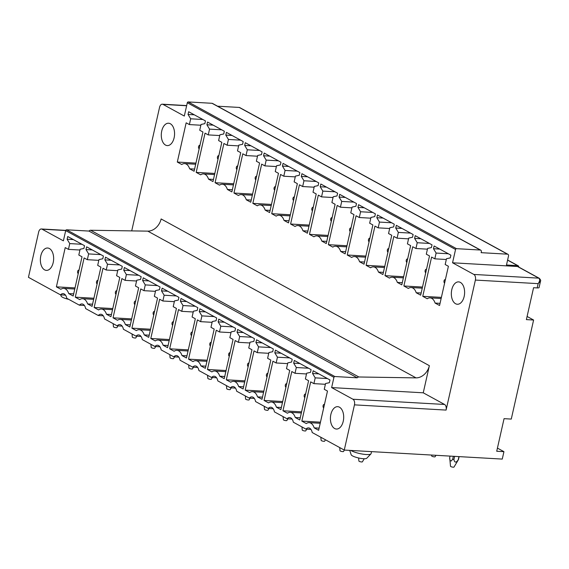 <?xml version="1.0" encoding="UTF-8"?>
<svg xmlns="http://www.w3.org/2000/svg" width="569" height="569" viewBox="0 0 569 569"><rect width="100%" height="100%" fill="white"/><g stroke="black" fill="none" stroke-linecap="round" stroke-linejoin="round"><path stroke-width="0.85" d="M351.151 454.695A8.066 1.757 12.7 0 0 351.165 454.731A8.066 1.757 12.7 0 0 351.18 454.773A8.066 1.757 12.7 0 0 358.705 458.002A8.066 1.757 12.7 0 0 366.763 458.244L370.931 453.898A11.202 2.447 12.7 0 0 371.095 453.607L371.543 451.63M350.824 450.449A11.202 2.447 12.7 0 0 362.161 454.034A11.202 2.447 12.7 0 0 370.931 453.898M540.5 281.207L538.146 283.647L475.378 280.069L446.082 410.085L354.459 404.858L344.266 450.072L502.256 459.083L503.935 451.665L497.427 448.102M344.266 450.072L312.203 432.532A7.169 4.239 -86.7 0 0 308.54 427.881A7.169 4.239 -86.7 0 0 305.958 429.118L310.959 429.403M65.712 230.537L42.078 229.193A4.481 2.653 -86.7 0 0 41.373 228.98A4.481 2.653 -86.7 0 0 38.642 232.102L28.45 277.316L60.513 294.856L65.513 295.14M503.935 451.665L496.716 451.253L504.063 418.663L511.275 419.076L533.601 320.027L527.093 316.464M533.601 320.027L526.382 319.614L533.573 287.708L537.179 287.914A4.481 0.974 -167.3 0 0 539.078 287.544L540.493 281.242C540.963 280.624 540.543 279.635 539.248 278.277A1.792 1.394 -61.3 0 1 539.263 278.284A1.792 1.394 -61.3 0 1 539.27 278.284L517.961 266.626A1.792 1.394 -61.3 0 0 517.484 266.491L452.554 262.793L473.863 274.443A4.481 2.653 -86.7 0 1 475.378 280.069M458.834 304.052A11.202 6.622 -86.7 0 0 464.617 292.182A11.202 6.622 -86.7 0 0 458.614 281.883A11.202 6.622 -86.7 0 0 457.113 282.082A11.202 6.622 -86.7 0 0 451.331 293.953A11.202 6.622 -86.7 0 0 457.341 304.251A11.202 6.622 -86.7 0 0 458.834 304.052M186.632 105.749L162.997 104.397L184.306 116.055L187.308 102.747L455.556 249.478L452.554 262.793M162.997 104.397A4.481 2.653 -86.7 0 0 162.293 104.191A4.481 2.653 -86.7 0 0 159.562 107.313L131.709 230.893M429.367 365.682A13.443 10.434 -61.3 0 1 416.039 377.88L147.798 231.142A13.443 10.434 -61.3 0 0 161.119 218.951L429.367 365.682L423.251 392.809L331.635 387.581L352.944 399.239A4.481 2.653 -86.7 0 1 354.459 404.858M446.082 410.085A4.481 2.653 -86.7 0 0 444.56 404.459L423.251 392.809M445.178 264.507L448.4 266.271L439.56 305.51L435.093 303.071A10.754 6.359 -86.7 0 0 430.043 297.857A10.754 6.359 -86.7 0 0 427.227 298.768L422.76 296.321L431.601 257.081L434.823 258.838L436.124 253.063L433.486 248.717L434.104 245.986L450.904 255.175L450.285 257.906L446.48 258.731L445.178 264.507M426.302 254.179L429.524 255.943L420.676 295.183L416.209 292.743A10.754 6.359 -86.7 0 0 411.159 287.53A10.754 6.359 -86.7 0 0 408.343 288.44L403.876 285.994L412.724 246.754L415.946 248.511L417.241 242.735L414.609 238.39L415.221 235.658L432.02 244.848L431.402 247.579L427.604 248.404L426.302 254.179M407.418 243.852L410.64 245.609L401.799 284.856L397.333 282.416A10.754 6.359 -86.7 0 0 392.276 277.203A10.754 6.359 -86.7 0 0 389.466 278.113L385 275.666L393.84 236.419L397.062 238.183L398.364 232.408L395.725 228.062L396.337 225.331L413.137 234.52L412.525 237.252L408.72 238.077L407.418 243.852M388.542 233.525L391.757 235.282L382.916 274.528L378.449 272.082A10.754 6.359 -86.7 0 0 373.399 266.875A10.754 6.359 -86.7 0 0 370.583 267.779L366.116 265.339L374.957 226.092L378.179 227.856L379.48 222.081L376.842 217.735L377.46 215.004L394.26 224.193L393.641 226.924L389.843 227.749L388.542 233.525M369.658 223.197L372.88 224.954L364.032 264.201L359.565 261.754A10.754 6.359 -86.7 0 0 354.515 256.548A10.754 6.359 -86.7 0 0 351.699 257.451L347.232 255.012L356.08 215.765L359.302 217.529L360.604 211.753L357.965 207.408L358.577 204.676L375.376 213.866L374.765 216.597L370.96 217.422L369.658 223.197M350.774 212.863L353.996 214.627L345.155 253.874L340.689 251.427A10.754 6.359 -86.7 0 0 335.639 246.221A10.754 6.359 -86.7 0 0 332.822 247.124L328.356 244.684L337.197 205.437L340.418 207.201L341.72 201.426L339.081 197.08L339.7 194.349L356.5 203.538L355.881 206.27L352.076 207.095L350.774 212.863M331.898 202.536L335.12 204.299L326.272 243.546L321.805 241.1A10.754 6.359 -86.7 0 0 316.755 235.893A10.754 6.359 -86.7 0 0 313.939 236.796L309.472 234.357L318.32 195.11L321.542 196.874L322.843 191.099L320.205 186.753L320.816 184.022L337.616 193.211L337.004 195.942L333.199 196.76L331.898 202.536M313.014 192.208L316.236 193.972L307.395 233.219L302.928 230.772A10.754 6.359 -86.7 0 0 297.879 225.566A10.754 6.359 -86.7 0 0 295.062 226.469L290.595 224.03L299.436 184.783L302.658 186.547L303.96 180.771L301.321 176.426L301.94 173.694L318.74 182.884L318.121 185.615L314.316 186.433L313.014 192.208M294.137 181.881L297.359 183.645L288.511 222.892L284.045 220.445A10.754 6.359 -86.7 0 0 278.995 215.238A10.754 6.359 -86.7 0 0 276.178 216.142L271.712 213.702L280.56 174.455L283.782 176.219L285.076 170.444L282.444 166.091L283.056 163.367L299.856 172.556L299.237 175.28L295.439 176.106L294.137 181.881M275.254 171.554L278.476 173.317L269.635 212.557L265.168 210.117A10.754 6.359 -86.7 0 0 260.111 204.911A10.754 6.359 -86.7 0 0 257.302 205.814L252.835 203.368L261.676 164.128L264.898 165.892L266.2 160.117L263.561 155.764L264.172 153.04L280.972 162.229L280.361 164.953L276.555 165.778L275.254 171.554M256.377 161.226L259.592 162.99L250.751 202.23L246.285 199.79A10.754 6.359 -86.7 0 0 241.235 194.577A10.754 6.359 -86.7 0 0 238.418 195.487L233.951 193.04L242.792 153.801L246.014 155.565L247.316 149.789L244.677 145.436L245.296 142.705L262.096 151.895L261.477 154.626L257.679 155.451L256.377 161.226M237.493 150.899L240.715 152.663L231.868 191.902L227.401 189.463A10.754 6.359 -86.7 0 0 222.351 184.249A10.754 6.359 -86.7 0 0 219.534 185.16L215.068 182.713L223.916 143.473L227.138 145.23L228.439 139.455L225.801 135.109L226.412 132.378L243.212 141.567L242.6 144.298L238.795 145.123L237.493 150.899M218.61 140.571L221.832 142.335L212.991 181.575L208.524 179.135A10.754 6.359 -86.7 0 0 203.474 173.922A10.754 6.359 -86.7 0 0 200.658 174.832L196.191 172.386L205.032 133.146L208.254 134.903L209.556 129.127L206.917 124.782L207.536 122.05L224.335 131.24L223.717 133.971L219.911 134.796L218.61 140.571M199.733 130.244L202.955 132.008L194.107 171.248L189.641 168.808A10.754 6.359 -86.7 0 0 184.591 163.595A10.754 6.359 -86.7 0 0 181.774 164.505L177.308 162.058L186.155 122.819L189.377 124.575L190.679 118.8L188.04 114.454L188.652 111.723L205.452 120.913L204.84 123.644L201.035 124.469L199.733 130.244M167.066 123.423A11.202 6.622 -86.7 0 0 161.283 135.294A11.202 6.622 -86.7 0 0 167.293 145.593A11.202 6.622 -86.7 0 0 168.787 145.387A11.202 6.622 -86.7 0 0 174.569 133.523A11.202 6.622 -86.7 0 0 168.566 123.224A11.202 6.622 -86.7 0 0 167.066 123.423M337.915 428.841A11.202 6.622 -86.7 0 0 343.697 416.97A11.202 6.622 -86.7 0 0 337.694 406.671A11.202 6.622 -86.7 0 0 336.194 406.871A11.202 6.622 -86.7 0 0 330.411 418.741A11.202 6.622 -86.7 0 0 336.414 429.04A11.202 6.622 -86.7 0 0 337.915 428.841M42.078 229.193L63.387 240.843L65.698 230.609L333.939 377.339L331.635 387.581M305.958 429.118L293.32 422.205A7.169 4.239 -86.7 0 0 289.657 417.554A7.169 4.239 -86.7 0 0 287.082 418.791L274.436 411.878A7.169 4.239 -86.7 0 0 270.78 407.226A7.169 4.239 -86.7 0 0 268.198 408.464L255.559 401.55A7.169 4.239 -86.7 0 0 251.896 396.892A7.169 4.239 -86.7 0 0 249.322 398.136L236.676 391.216A7.169 4.239 -86.7 0 0 233.02 386.564A7.169 4.239 -86.7 0 0 230.438 387.809L217.799 380.889A7.169 4.239 -86.7 0 0 214.136 376.237A7.169 4.239 -86.7 0 0 211.554 377.475L198.915 370.561A7.169 4.239 -86.7 0 0 195.252 365.91A7.169 4.239 -86.7 0 0 192.678 367.147L180.039 360.234A7.169 4.239 -86.7 0 0 176.376 355.582A7.169 4.239 -86.7 0 0 173.794 356.82L161.155 349.907A7.169 4.239 -86.7 0 0 157.492 345.255A7.169 4.239 -86.7 0 0 154.917 346.493L142.271 339.579A7.169 4.239 -86.7 0 0 138.616 334.928A7.169 4.239 -86.7 0 0 136.034 336.165L123.395 329.252A7.169 4.239 -86.7 0 0 119.732 324.6A7.169 4.239 -86.7 0 0 117.157 325.838L104.511 318.925A7.169 4.239 -86.7 0 0 100.855 314.273A7.169 4.239 -86.7 0 0 98.273 315.511L85.635 308.597A7.169 4.239 -86.7 0 0 81.972 303.946A7.169 4.239 -86.7 0 0 79.39 305.183L66.751 298.27A7.169 4.239 -86.7 0 0 63.088 293.618A7.169 4.239 -86.7 0 0 60.513 294.856M97.69 265.36L100.912 267.124L92.071 306.364L87.605 303.924A10.754 6.359 -86.7 0 0 82.548 298.711A10.754 6.359 -86.7 0 0 79.738 299.621L75.272 297.174L84.112 257.935L87.334 259.692L88.636 253.923L85.997 249.571L86.609 246.839L103.409 256.029L102.797 258.76L98.992 259.585L97.69 265.36M310.482 372.368L306.677 373.193L305.375 378.968L308.597 380.732L299.756 419.972L295.29 417.532A10.754 6.359 -86.7 0 0 290.24 412.319A10.754 6.359 -86.7 0 0 287.423 413.229L282.957 410.782L291.797 371.543L295.019 373.3L296.321 367.524L293.682 363.178L294.301 360.447L311.101 369.637L310.482 372.368M291.605 362.04L287.8 362.866L286.499 368.641L289.721 370.405L280.873 409.644L276.406 407.205A10.754 6.359 -86.7 0 0 271.356 401.991A10.754 6.359 -86.7 0 0 268.54 402.902L264.073 400.455L272.921 361.215L276.143 362.972L277.444 357.197L274.806 352.851L275.417 350.12L292.217 359.309L291.605 362.04M272.722 351.713L268.917 352.538L267.615 358.314L270.837 360.077L261.996 399.317L257.529 396.878A10.754 6.359 -86.7 0 0 252.48 391.664A10.754 6.359 -86.7 0 0 249.663 392.574L245.196 390.128L254.037 350.888L257.259 352.645L258.561 346.87L255.922 342.524L256.541 339.793L273.34 348.982L272.722 351.713M253.845 341.386L250.04 342.211L248.738 347.986L251.96 349.743L243.112 388.99L238.646 386.55A10.754 6.359 -86.7 0 0 233.596 381.337A10.754 6.359 -86.7 0 0 230.779 382.24L226.313 379.8L235.161 340.554L238.383 342.318L239.684 336.542L237.045 332.196L237.657 329.465L254.457 338.655L253.845 341.386M234.961 331.058L231.156 331.883L229.855 337.659L233.077 339.416L224.236 378.662L219.769 376.216A10.754 6.359 -86.7 0 0 214.712 371.009A10.754 6.359 -86.7 0 0 211.903 371.913L207.436 369.473L216.277 330.226L219.499 331.99L220.8 326.215L218.162 321.869L218.773 319.138L235.573 328.327L234.961 331.058M216.078 320.731L212.28 321.556L210.978 327.331L214.193 329.088L205.352 368.335L200.885 365.888A10.754 6.359 -86.7 0 0 195.836 360.682A10.754 6.359 -86.7 0 0 193.019 361.585L188.552 359.146L197.4 319.899L200.615 321.663L201.917 315.887L199.278 311.542L199.897 308.811L216.697 318L216.078 320.731M197.201 310.404L193.396 311.229L192.094 316.997L195.316 318.761L186.468 358.008L182.002 355.561A10.754 6.359 -86.7 0 0 176.952 350.355A10.754 6.359 -86.7 0 0 174.135 351.258L169.669 348.818L178.517 309.572L181.739 311.335L183.04 305.56L180.401 301.214L181.013 298.483L197.813 307.673L197.201 310.404M178.317 300.076L174.512 300.894L173.211 306.67L176.433 308.434L167.592 347.68L163.125 345.234A10.754 6.359 -86.7 0 0 158.075 340.027A10.754 6.359 -86.7 0 0 155.259 340.931L150.792 338.491L159.633 299.244L162.855 301.008L164.157 295.233L161.518 290.887L162.137 288.156L178.936 297.345L178.317 300.076M159.441 289.749L155.636 290.567L154.334 296.342L157.556 298.106L148.708 337.353L144.242 334.906A10.754 6.359 -86.7 0 0 139.192 329.7A10.754 6.359 -86.7 0 0 136.375 330.603L131.908 328.164L140.756 288.917L143.978 290.681L145.28 284.905L142.641 280.553L143.253 277.828L160.053 287.018L159.441 289.749M140.557 279.415L136.752 280.24L135.45 286.015L138.672 287.779L129.832 327.019L125.365 324.579A10.754 6.359 -86.7 0 0 120.315 319.373A10.754 6.359 -86.7 0 0 117.499 320.276L113.032 317.829L121.873 278.59L125.095 280.353L126.396 274.578L123.758 270.225L124.376 267.501L141.176 276.69L140.557 279.415M121.674 269.087L117.875 269.912L116.574 275.688L119.796 277.452L110.948 316.691L106.481 314.252A10.754 6.359 -86.7 0 0 101.431 309.038A10.754 6.359 -86.7 0 0 98.615 309.949L94.148 307.502L102.996 268.262L106.218 270.026L107.513 264.251L104.881 259.898L105.493 257.167L122.292 266.363L121.674 269.087M56.388 286.847L65.229 247.607L68.451 249.364L69.752 243.589L67.114 239.243L67.732 236.512L84.532 245.701L83.913 248.433L80.115 249.258L78.814 255.033L82.028 256.797L73.188 296.036L68.721 293.597A10.754 6.359 -86.7 0 0 63.671 288.383A10.754 6.359 -86.7 0 0 60.855 289.294L56.388 286.847L75.016 287.914M306.3 423.556L301.84 421.11L310.681 381.87L313.903 383.634L315.205 377.859L312.566 373.506L313.178 370.775L329.977 379.964L329.366 382.695L325.56 383.52L324.259 389.296L327.481 391.059L318.633 430.299L314.173 427.86A10.754 6.359 -86.7 0 0 309.116 422.646A10.754 6.359 -86.7 0 0 306.3 423.556M47.867 270.183A11.202 6.622 -86.7 0 0 53.65 258.312A11.202 6.622 -86.7 0 0 47.647 248.013A11.202 6.622 -86.7 0 0 46.146 248.212A11.202 6.622 -86.7 0 0 40.363 260.083A11.202 6.622 -86.7 0 0 46.366 270.382A11.202 6.622 -86.7 0 0 47.867 270.183M507.591 260.125L517.676 265.638L506.488 265.005L508.53 255.958A1.792 1.394 -61.3 0 0 507.946 254.307L239.705 107.569A1.792 1.394 -61.3 0 0 239.229 107.434L217.578 106.204M455.556 249.478A0.896 0.697 -61.3 0 1 456.466 248.667L480.272 250.026A1.792 1.394 -61.3 0 1 480.748 250.161A1.792 1.394 -61.3 0 1 481.331 251.818L481.139 252.672L507.47 254.172A1.792 1.394 -61.3 0 1 507.946 254.307M480.272 250.026L212.031 103.295A1.792 1.394 -61.3 0 1 212.507 103.43L480.748 250.161M212.031 103.295L188.225 101.936L456.466 248.667M433.486 248.717L439.745 249.073M436.124 253.063L448.308 253.76M434.823 258.838L446.309 259.5M422.76 296.321L441.388 297.388M440.043 303.348L435.093 303.071M414.609 238.39L420.861 238.745M417.248 242.735L429.431 243.432M415.946 248.511L427.426 249.165M403.876 285.994L422.511 287.061M421.167 293.021L416.209 292.743M395.725 228.062L401.984 228.418M398.364 232.408L410.548 233.105M397.062 238.183L408.549 238.838M385 275.666L403.627 276.726M402.283 282.693L397.333 282.416M376.842 217.735L383.101 218.091M379.48 222.081L391.671 222.778M378.179 227.856L389.665 228.51M366.116 265.339L384.751 266.399M383.399 272.366L378.449 272.082M357.965 207.408L364.224 207.763M360.604 211.753L372.787 212.45M359.302 217.529L370.789 218.183M347.232 255.012L365.867 256.071M364.523 262.039L359.565 261.754M339.081 197.08L345.34 197.436M341.72 201.426L353.911 202.123M340.418 207.201L351.905 207.856M328.356 244.684L346.983 245.744M345.639 251.711L340.689 251.427M320.205 186.753L326.464 187.109M322.843 191.099L335.027 191.796M321.542 196.874L333.029 197.528M309.472 234.357L328.107 235.417M326.762 241.384L321.805 241.1M301.321 176.426L307.58 176.781M303.96 180.771L316.144 181.468M302.658 186.547L314.145 187.201M290.595 224.03L309.223 225.089M307.879 231.057L302.928 230.772M282.444 166.091L288.696 166.454M285.076 170.444L297.267 171.134M283.782 176.219L295.261 176.874M271.712 213.702L290.346 214.762M289.002 220.729L284.045 220.445M263.561 155.764L269.82 156.126M266.2 160.117L278.383 160.807M264.898 165.892L276.385 166.546M252.835 203.368L271.463 204.435M270.119 210.402L265.168 210.117M244.677 145.436L250.936 145.792M247.316 149.789L259.507 150.479M246.014 155.565L257.501 156.219M233.951 193.04L252.579 194.107M251.235 200.075L246.285 199.79M225.801 135.109L232.06 135.465M228.439 139.455L240.623 140.152M227.138 145.23L238.624 145.892M215.068 182.713L233.703 183.78M232.358 189.74L227.401 189.463M206.917 124.782L213.176 125.137M209.556 129.127L221.746 129.824M208.254 134.903L219.741 135.557M196.191 172.386L214.819 173.453M213.475 179.413L208.524 179.135M188.04 114.454L194.299 114.81M190.679 118.8L202.863 119.497M189.377 124.575L200.864 125.23M177.308 162.058L195.942 163.118M194.598 169.085L189.641 168.808M187.308 102.747A0.896 0.697 -61.3 0 1 188.225 101.936M416.039 377.88L358.84 376.984A2.269 1.764 -61.3 0 0 357.218 377.809L88.97 231.071A2.269 1.764 -61.3 0 1 90.599 230.253L358.84 376.984M147.798 231.142L90.599 230.253M357.218 377.809L334.849 376.529A0.896 0.697 -61.3 0 0 333.939 377.339M88.97 231.071L66.609 229.798L334.849 376.529M517.676 265.638A1.792 1.394 -61.3 0 1 518.146 265.773A1.792 1.394 -61.3 0 1 518.779 267.074M85.997 249.571L92.256 249.926M88.636 253.923L100.82 254.613M87.334 259.692L98.821 260.353M75.272 297.174L93.899 298.241M92.555 304.209L87.605 303.924M312.566 373.506L318.825 373.861M315.205 377.859L327.388 378.549M313.903 383.634L325.39 384.288M301.84 421.11L320.468 422.177M319.124 428.144L314.173 427.86M293.682 363.178L299.941 363.534M296.321 367.524L308.512 368.221M295.019 373.3L306.506 373.961M282.957 410.782L301.584 411.849M300.24 417.81L295.29 417.532M274.806 352.851L281.065 353.207M277.444 357.197L289.628 357.894M276.143 362.972L287.63 363.627M264.073 400.455L282.708 401.522M281.363 407.482L276.406 407.205M255.922 342.524L262.181 342.879M258.561 346.87L270.752 347.567M257.259 352.645L268.746 353.299M245.196 390.128L263.824 391.188M262.48 397.155L257.529 396.878M237.045 332.196L243.304 332.552M239.684 336.542L251.868 337.239M238.383 342.318L249.862 342.972M226.313 379.8L244.947 380.86M243.603 386.828L238.646 386.55M218.162 321.869L224.421 322.225M220.8 326.215L232.984 326.912M219.499 331.99L230.986 332.645M207.436 369.473L226.064 370.533M224.719 376.5L219.769 376.216M199.278 311.542L205.537 311.897M201.917 315.887L214.108 316.584M200.615 321.663L212.102 322.317M188.552 359.146L207.187 360.205M205.836 366.173L200.885 365.888M180.401 301.214L186.66 301.57M183.04 305.56L195.224 306.257M181.739 311.335L193.225 311.99M169.669 348.818L188.303 349.878M186.959 355.845L182.002 355.561M161.518 290.887L167.777 291.243M164.157 295.233L176.347 295.93M162.855 301.008L174.342 301.662M150.792 338.491L169.42 339.551M168.075 345.518L163.125 345.234M142.641 280.553L148.9 280.915M145.28 284.905L157.464 285.602M143.978 290.681L155.465 291.335M131.908 328.164L150.543 329.223M149.199 335.191L144.242 334.906M123.758 270.225L130.017 270.588M126.396 274.578L138.58 275.268M125.095 280.353L136.581 281.008M113.032 317.829L131.659 318.896M130.315 324.863L125.365 324.579M104.881 259.898L111.133 260.261M107.513 264.251L119.703 264.941M106.218 270.026L117.698 270.68M94.148 307.502L112.783 308.569M111.439 314.536L106.481 314.252M69.752 243.589L81.943 244.286M68.451 249.364L79.937 250.019M73.671 293.874L68.721 293.597M67.114 239.243L73.373 239.599M65.698 230.609A0.896 0.697 -61.3 0 1 66.609 229.798M292.082 419.076L287.082 418.791M273.198 408.748L268.198 408.464M254.322 398.421L249.322 398.136M235.438 388.094L230.438 387.809M216.554 377.766L211.554 377.475M197.678 367.432L192.678 367.147M178.794 357.104L173.794 356.82M159.917 346.777L154.917 346.493M141.034 336.45L136.034 336.165M122.157 326.122L117.157 325.838M103.273 315.795L98.273 315.511M84.39 305.468L79.39 305.183M68.749 299.358A8.066 1.757 -167.3 0 1 61.132 296.108A8.066 1.757 -167.3 0 1 61.118 296.072A8.066 1.757 -167.3 0 1 61.103 296.029M537.179 287.914L538.146 283.647C539.874 281.235 540.088 279.4 538.793 278.149A1.792 1.394 -61.3 0 1 539.248 278.277M79.013 270.197A1.807 1.067 -86.7 0 0 78.501 270.161A1.807 1.067 -86.7 0 0 77.882 270.752A1.807 1.067 -86.7 0 0 78.238 273.632M117.939 325.881L116.937 327.573A1.792 0.391 -167.3 0 1 115.848 327.666A1.792 0.391 -167.3 0 1 114.092 327.225A1.792 0.391 -167.3 0 1 113.444 326.791L113.153 323.647M199.932 145.422A1.792 1.06 -86.7 0 0 199.42 145.387A1.792 1.06 -86.7 0 0 198.73 146.141A1.792 1.06 -86.7 0 0 199.164 148.829M97.889 280.524A1.807 1.067 -86.7 0 0 97.384 280.489A1.807 1.067 -86.7 0 0 96.766 281.079A1.807 1.067 -86.7 0 0 97.114 283.959M136.823 336.208L135.813 337.901A1.792 0.391 -167.3 0 1 134.732 337.993A1.792 0.391 -167.3 0 1 132.968 337.559A1.792 0.391 -167.3 0 1 132.328 337.118L132.029 333.975M218.809 155.75A1.792 1.06 -86.7 0 0 218.304 155.714A1.792 1.06 -86.7 0 0 217.607 156.468A1.792 1.06 -86.7 0 0 218.041 159.156M116.773 290.851A1.807 1.067 -86.7 0 0 116.261 290.816A1.807 1.067 -86.7 0 0 115.642 291.406A1.807 1.067 -86.7 0 0 115.998 294.287M155.707 346.542L154.697 348.228A1.792 0.391 -167.3 0 1 153.616 348.32A1.792 0.391 -167.3 0 1 151.852 347.887A1.792 0.391 -167.3 0 1 151.205 347.446L150.913 344.302M237.693 166.077A1.792 1.06 -86.7 0 0 237.181 166.041A1.792 1.06 -86.7 0 0 236.491 166.795A1.792 1.06 -86.7 0 0 236.924 169.484M135.657 301.179A1.807 1.067 -86.7 0 0 135.145 301.143A1.807 1.067 -86.7 0 0 134.526 301.734A1.807 1.067 -86.7 0 0 134.881 304.614M174.583 356.87L173.573 358.555A1.792 0.391 -167.3 0 1 172.492 358.648A1.792 0.391 -167.3 0 1 170.736 358.214A1.792 0.391 -167.3 0 1 170.088 357.773L169.79 354.629M256.569 176.404A1.792 1.06 -86.7 0 0 256.064 176.369A1.792 1.06 -86.7 0 0 255.367 177.123A1.792 1.06 -86.7 0 0 255.801 179.811M154.533 311.506A1.807 1.067 -86.7 0 0 154.021 311.471A1.807 1.067 -86.7 0 0 153.41 312.061A1.807 1.067 -86.7 0 0 153.758 314.942M193.467 367.197L192.457 368.883A1.792 0.391 -167.3 0 1 191.376 368.975A1.792 0.391 -167.3 0 1 189.612 368.541A1.792 0.391 -167.3 0 1 188.972 368.1L188.673 364.957M275.453 186.732A1.792 1.06 -86.7 0 0 274.948 186.696A1.792 1.06 -86.7 0 0 274.251 187.45A1.792 1.06 -86.7 0 0 274.685 190.146M173.417 321.834A1.807 1.067 -86.7 0 0 172.905 321.798A1.807 1.067 -86.7 0 0 172.286 322.388A1.807 1.067 -86.7 0 0 172.642 325.269M212.344 377.524L211.341 379.217A1.792 0.391 -167.3 0 1 210.253 379.303A1.792 0.391 -167.3 0 1 208.496 378.869A1.792 0.391 -167.3 0 1 207.849 378.428L207.55 375.284M294.337 197.059A1.792 1.06 -86.7 0 0 293.824 197.023A1.792 1.06 -86.7 0 0 293.127 197.777A1.792 1.06 -86.7 0 0 293.561 200.473M192.294 332.161A1.807 1.067 -86.7 0 0 191.789 332.125A1.807 1.067 -86.7 0 0 191.17 332.716A1.807 1.067 -86.7 0 0 191.518 335.603M231.227 387.852L230.217 389.545A1.792 0.391 -167.3 0 1 229.136 389.63A1.792 0.391 -167.3 0 1 227.372 389.196A1.792 0.391 -167.3 0 1 226.732 388.755L226.434 385.618M313.213 207.386A1.792 1.06 -86.7 0 0 312.708 207.351A1.792 1.06 -86.7 0 0 312.011 208.105A1.792 1.06 -86.7 0 0 312.445 210.8M211.177 342.495A1.807 1.067 -86.7 0 0 210.665 342.46A1.807 1.067 -86.7 0 0 210.046 343.043A1.807 1.067 -86.7 0 0 210.402 345.931M250.104 398.179L249.101 399.872A1.792 0.391 -167.3 0 1 248.013 399.964A1.792 0.391 -167.3 0 1 246.256 399.523A1.792 0.391 -167.3 0 1 245.609 399.082L245.317 395.946M332.097 217.714A1.792 1.06 -86.7 0 0 331.585 217.678A1.792 1.06 -86.7 0 0 330.895 218.432A1.792 1.06 -86.7 0 0 331.329 221.128M230.054 352.823A1.807 1.067 -86.7 0 0 229.549 352.787A1.807 1.067 -86.7 0 0 228.93 353.37A1.807 1.067 -86.7 0 0 229.286 356.258M268.988 408.506L267.978 410.199A1.792 0.391 -167.3 0 1 266.897 410.292A1.792 0.391 -167.3 0 1 265.133 409.851A1.792 0.391 -167.3 0 1 264.493 409.41L264.194 406.273M350.973 228.041A1.792 1.06 -86.7 0 0 350.468 228.005A1.792 1.06 -86.7 0 0 349.771 228.759A1.792 1.06 -86.7 0 0 350.205 231.455M248.938 363.15A1.807 1.067 -86.7 0 0 248.425 363.114A1.807 1.067 -86.7 0 0 247.807 363.698A1.807 1.067 -86.7 0 0 248.162 366.585M287.871 418.834L286.861 420.527A1.792 0.391 -167.3 0 1 285.78 420.619A1.792 0.391 -167.3 0 1 284.016 420.178A1.792 0.391 -167.3 0 1 283.369 419.737L283.078 416.6M369.857 238.368A1.792 1.06 -86.7 0 0 369.345 238.333A1.792 1.06 -86.7 0 0 368.655 239.087A1.792 1.06 -86.7 0 0 369.089 241.782M267.821 373.477A1.807 1.067 -86.7 0 0 267.309 373.442A1.807 1.067 -86.7 0 0 266.69 374.025A1.807 1.067 -86.7 0 0 267.046 376.913M306.748 429.161L305.738 430.854A1.792 0.391 -167.3 0 1 304.657 430.946A1.792 0.391 -167.3 0 1 302.9 430.505A1.792 0.391 -167.3 0 1 302.253 430.072L301.954 426.928M388.734 248.696A1.792 1.06 -86.7 0 0 388.229 248.667A1.792 1.06 -86.7 0 0 387.532 249.414A1.792 1.06 -86.7 0 0 387.966 252.11M286.698 383.805A1.807 1.067 -86.7 0 0 286.186 383.769A1.807 1.067 -86.7 0 0 285.574 384.36A1.807 1.067 -86.7 0 0 285.923 387.24M325.454 439.78L324.622 441.181A1.792 0.391 -167.3 0 1 323.541 441.274A1.792 0.391 -167.3 0 1 321.777 440.833A1.792 0.391 -167.3 0 1 321.136 440.399L320.838 437.255M407.617 259.03A1.792 1.06 -86.7 0 0 407.112 258.995A1.792 1.06 -86.7 0 0 406.415 259.749A1.792 1.06 -86.7 0 0 406.849 262.437M305.581 394.132A1.807 1.067 -86.7 0 0 305.069 394.097A1.807 1.067 -86.7 0 0 304.451 394.687A1.807 1.067 -86.7 0 0 304.806 397.567M344.359 450.079L343.505 451.509A1.792 0.391 -167.3 0 1 342.417 451.601A1.792 0.391 -167.3 0 1 340.66 451.16A1.792 0.391 -167.3 0 1 340.013 450.726L339.714 447.583M426.501 269.357A1.792 1.06 -86.7 0 0 425.989 269.322A1.792 1.06 -86.7 0 0 425.292 270.076A1.792 1.06 -86.7 0 0 425.726 272.764M435.975 455.307L435.121 456.736A1.792 0.391 -167.3 0 1 434.04 456.829A1.792 0.391 -167.3 0 1 432.276 456.388A1.792 0.391 -167.3 0 1 431.636 455.947L431.551 455.051M324.458 404.459A1.807 1.067 -86.7 0 0 323.953 404.424A1.807 1.067 -86.7 0 0 323.334 405.014A1.807 1.067 -86.7 0 0 323.683 407.895M364.231 458.735L362.382 461.836A1.792 0.391 -167.3 0 1 361.301 461.928A1.792 0.391 -167.3 0 1 359.537 461.495A1.792 0.391 -167.3 0 1 358.897 461.054L358.605 457.974M445.378 279.685A1.792 1.06 -86.7 0 0 444.873 279.649A1.792 1.06 -86.7 0 0 444.176 280.403A1.792 1.06 -86.7 0 0 444.609 283.092M458.45 459.574A4.481 0.974 -167.3 0 1 458.443 459.581L459.112 456.623L458.45 459.574A4.481 0.974 -167.3 0 1 458.422 459.652A4.481 0.974 -167.3 0 1 458.223 459.809L458.941 456.615M458.223 459.816C456.061 462.903 454.624 462.825 453.898 459.56L454.617 456.366M453.344 456.295L452.682 459.247A4.481 0.974 -167.3 0 0 453.898 459.56M458.422 459.652L454.005 467.064A1.792 0.391 -167.3 0 1 452.924 467.156A1.792 0.391 -167.3 0 1 451.16 466.715A1.792 0.391 -167.3 0 1 450.513 466.281L449.709 457.625L450.051 456.103L449.709 457.618A4.481 0.974 -167.3 0 1 449.709 457.618A4.481 0.974 -167.3 0 1 449.709 457.611C449.645 459.859 450.164 460.982 451.274 460.982L452.682 459.247M507.47 254.172L239.229 107.434M473.863 274.443L538.793 278.149L517.484 266.491M444.56 404.459L352.944 399.239M351.165 454.731L349.722 450.385M441.139 298.49L430.043 297.857M422.262 288.163L411.159 287.53M403.378 277.836L392.276 277.203M384.495 267.508L373.399 266.875M365.618 257.181L354.515 256.548M346.734 246.854L335.639 246.221M327.858 236.526L316.755 235.893M308.974 226.199L297.879 225.566M290.098 215.871L278.995 215.238M271.214 205.544L260.111 204.911M252.33 195.21L241.235 194.577M233.454 184.882L222.351 184.249M214.57 174.555L203.474 173.922M195.693 164.228L184.591 163.595M518.146 265.773L507.619 260.012M186.668 105.585L162.293 104.191M93.65 299.344L82.548 298.711M320.219 423.279L309.116 422.646M301.335 412.952L290.24 412.319M282.459 402.624L271.356 401.991M263.575 392.297L252.48 391.664M244.698 381.97L233.596 381.337M225.815 371.642L214.712 371.009M206.931 361.315L195.836 360.682M188.054 350.988L176.952 350.355M169.171 340.66L158.075 340.027M150.294 330.333L139.192 329.7M131.411 320.006L120.315 319.373M112.534 309.671L101.431 309.038M74.767 289.016L63.671 288.383M65.776 230.374L41.373 228.98M61.118 296.072L60.712 294.863M78.501 270.161L79.063 269.969M199.42 145.387L199.982 145.195M97.384 280.489L97.946 280.297M218.304 155.714L218.859 155.522M116.261 290.816L116.823 290.624M237.181 166.041L237.742 165.849M135.145 301.143L135.707 300.958M256.064 176.369L256.626 176.177M154.021 311.471L154.583 311.286M274.948 186.696L275.503 186.504M172.905 321.798L173.467 321.613M293.824 197.023L294.386 196.831M191.789 332.125L192.343 331.94M312.708 207.351L313.263 207.159M210.665 342.46L211.227 342.268M331.585 217.678L332.147 217.493M229.549 352.787L230.111 352.595M350.468 228.005L351.023 227.82M248.425 363.114L248.987 362.922M369.345 238.333L369.907 238.148M267.309 373.442L267.871 373.25M388.229 248.667L388.791 248.475M286.186 383.769L286.748 383.577M407.112 258.995L407.667 258.803M305.069 394.097L305.631 393.904M425.989 269.322L426.551 269.13M323.953 404.424L324.508 404.232M444.873 279.649L445.427 279.457"/></g></svg>
